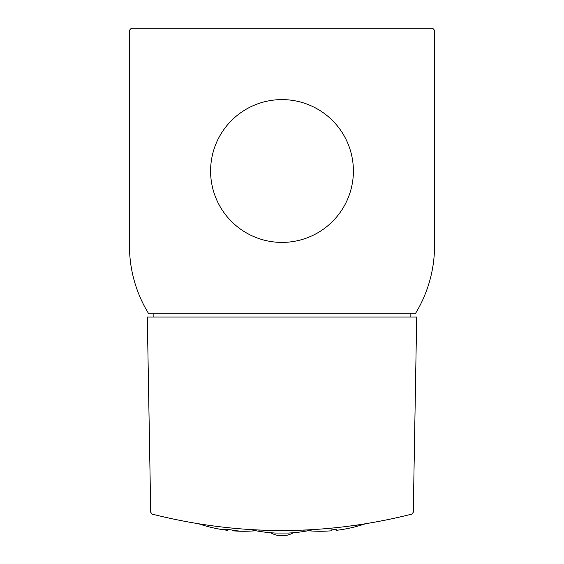 <?xml version="1.0" encoding="UTF-8"?>
<svg xmlns="http://www.w3.org/2000/svg" width="564" height="564" viewBox="0 0 564 564"><rect width="100%" height="100%" fill="white"/><g stroke="black" fill="none" stroke-linecap="round" stroke-linejoin="round"><path stroke-width="0.85" d="M303.122 530.174L310.475 529.829M250.846 529.674A139.167 139.167 0 0 0 275.507 533.05L288.493 533.05A139.167 139.167 0 0 0 313.154 529.674M259.8 530.132L258.418 530.068M354.996 525.451L362.102 524.393M152.181 514.114C238.727 535.99 325.273 535.99 411.819 514.114L413.285 512.267L416.69 317.053L147.31 317.053L150.715 512.267L152.181 514.114M434.541 245.749L434.541 31.443A3.243 3.243 0 0 0 431.291 28.2L132.709 28.2A3.243 3.243 0 0 0 129.459 31.443L129.459 245.749A129.819 129.819 0 0 0 148.727 313.81L415.273 313.81A129.819 129.819 0 0 0 434.541 245.749M210.598 171.005A71.402 71.402 0 0 0 317.701 232.84A71.402 71.402 0 0 0 317.701 109.169A71.402 71.402 0 0 0 210.598 171.005M410.846 317.053L410.846 313.81M153.154 313.81L153.154 317.053M336.236 529.674A138.638 98.03 90 0 1 333.93 529.681A140.196 99.137 -90 0 1 331.625 530.132M308.092 530.738A140.203 140.203 0 0 0 324.06 531.203L324.06 531.203A140.175 99.116 90 0 0 324.582 531.189A140.203 140.203 0 0 0 331.625 530.787L331.625 529.878A139.301 139.301 0 0 0 336.236 529.42L336.236 530.336A140.203 140.203 0 0 0 343.272 529.342A139.252 98.467 -90 0 0 343.793 529.251L343.793 529.251A140.203 140.203 0 0 0 364.795 523.963M220.658 529.328A140.203 140.203 0 0 0 227.764 530.336L227.764 530.153A139.245 98.46 90 0 1 220.658 529.328A139.245 98.46 90 0 1 220.207 529.251L220.207 529.117A138.631 98.023 -90 0 0 230.07 529.674A140.196 99.137 90 0 0 239.94 531.069L239.94 531.203A140.175 99.116 -90 0 1 239.481 531.189A140.175 99.116 -90 0 1 232.375 530.604L232.375 530.787A140.203 140.203 0 0 0 239.481 531.189M227.764 529.666L227.764 530.153M232.375 530.125L232.375 530.604M239.94 531.069L239.94 531.203A140.203 140.203 0 0 0 255.908 530.738M220.207 529.117L220.207 529.251A140.203 140.203 0 0 1 199.205 523.963M270.685 532.74A22.461 22.461 0 0 0 293.315 532.74"/></g></svg>
